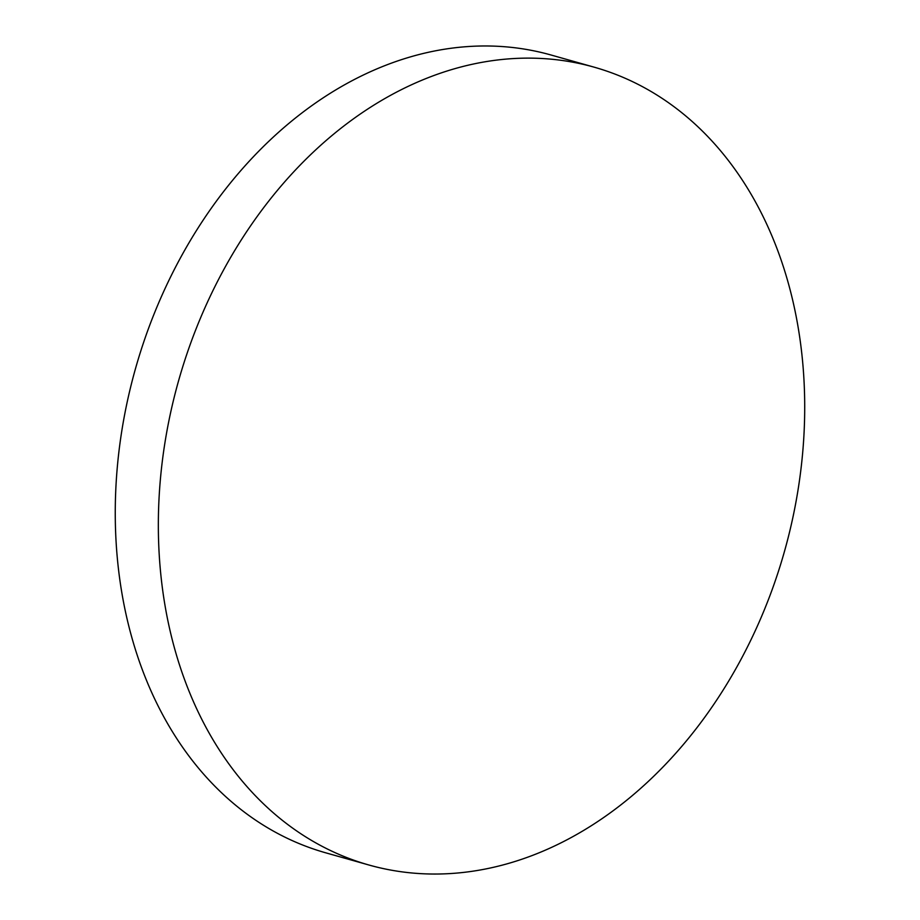 <?xml version="1.0" encoding="UTF-8"?>
<svg xmlns="http://www.w3.org/2000/svg" width="920" height="920" viewBox="0 0 920 920"><rect width="100%" height="100%" fill="white"/><g stroke="black" fill="none" stroke-linecap="round" stroke-linejoin="round"><path stroke-width="1.38" d="M594.09 67.148L550.999 54.993A414.506 314.721 105.8 0 0 137.448 361.859A414.506 314.721 105.8 0 0 315.893 849.804A414.506 314.721 105.8 0 0 325.875 852.863L368.954 865.019A414.506 314.721 105.8 0 0 780.528 564.73A414.506 314.721 105.8 0 0 604.072 70.207A414.506 314.721 105.8 0 0 594.09 67.148A414.506 314.721 105.8 0 0 182.528 367.436A414.506 314.721 105.8 0 0 358.972 861.971A414.506 314.721 105.8 0 0 368.954 865.019"/></g></svg>
